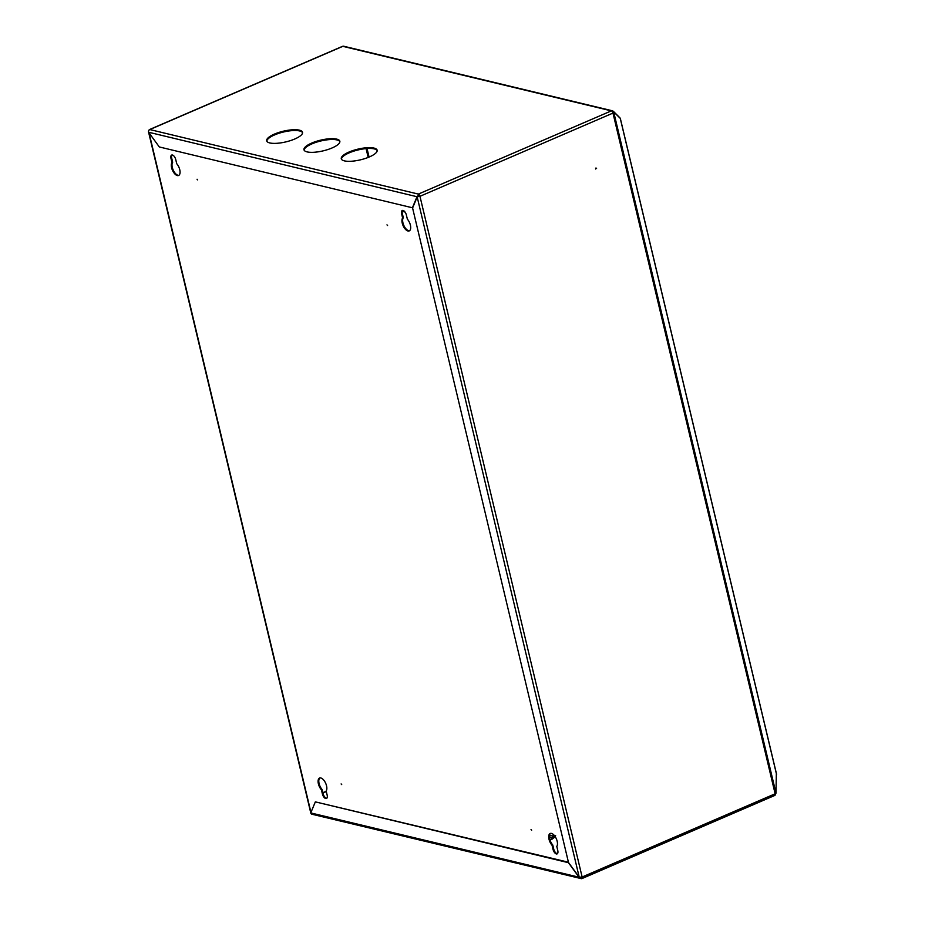<?xml version="1.0" encoding="UTF-8"?>
<svg xmlns="http://www.w3.org/2000/svg" width="925" height="925" viewBox="0 0 925 925"><rect width="100%" height="100%" fill="white"/><g stroke="black" fill="none" stroke-linecap="round" stroke-linejoin="round"><path stroke-width="1.39" d="M595.978 167.968L595.735 169.021M595.596 168.766L596.59 168.338L595.596 168.766M274.424 134.102A18.431 5.492 -13.4 0 0 266.666 140.82A18.431 5.492 -13.4 0 0 276.795 143.306A18.431 5.492 -13.4 0 0 294.774 138.993A18.431 5.492 -13.4 0 0 302.521 132.275A18.431 5.492 -13.4 0 0 292.404 129.789A18.431 5.492 -13.4 0 0 274.424 134.102M302.567 132.691A18.431 5.492 -13.4 0 0 274.609 134.9A18.431 5.492 -13.4 0 0 266.816 141.201M349.037 152.035A18.431 5.492 -13.4 0 0 341.279 158.753A18.431 5.492 -13.4 0 0 351.408 161.239A18.431 5.492 -13.4 0 0 369.387 156.926A18.431 5.492 -13.4 0 0 377.146 150.208A18.431 5.492 -13.4 0 0 367.017 147.722A18.431 5.492 -13.4 0 0 349.037 152.035M377.18 150.613A18.431 5.492 -13.4 0 0 349.222 152.833A18.431 5.492 -13.4 0 0 341.429 159.135M311.725 143.063A18.431 5.492 -13.4 0 0 303.978 149.781A18.431 5.492 -13.4 0 0 314.095 152.267A18.431 5.492 -13.4 0 0 332.075 147.954A18.431 5.492 -13.4 0 0 339.833 141.236A18.431 5.492 -13.4 0 0 329.705 138.75A18.431 5.492 -13.4 0 0 311.725 143.063M339.88 141.652A18.431 5.492 -13.4 0 0 311.922 143.872A18.431 5.492 -13.4 0 0 304.117 150.174M774.456 795.454A2.093 1.006 -113.3 0 0 774.815 795.431A2.093 1.006 -113.3 0 0 775.138 793.789L582.126 877.004L579.247 877.247L568.505 862.516L412.585 208.009L417.175 196.956L419.488 196.192A1.226 0.59 -113.3 0 0 418.539 194.886L417.545 196.794M568.436 862.227L315.344 801.871L568.436 862.69L579.177 877.42L581.432 878.669L581.247 877.871A1.226 0.59 -113.3 0 0 581.455 877.86A1.226 0.59 -113.3 0 0 581.698 877.143M315.344 801.871L310.742 812.925A2.093 1.723 -76.5 0 0 311.933 814.231L581.432 878.669A2.093 1.006 -113.3 0 0 581.802 878.646A2.093 1.006 -113.3 0 0 582.126 877.004L419.962 196.308A2.093 1.006 -113.3 0 0 418.343 194.088L149.792 129.558A2.093 1.006 -113.3 0 0 149.434 129.581A2.093 1.006 -113.3 0 0 149.052 130.136M776.341 773.577L775.994 793.199A2.093 0.624 166.6 0 1 775.138 793.789L612.974 113.081A2.093 1.006 -113.3 0 0 611.356 110.873L418.343 194.088M612.373 111.728L613.356 111.301L612.685 110.931A2.093 1.723 103.5 0 0 611.356 110.873L342.817 46.343A2.093 1.006 -113.3 0 0 342.447 46.366A2.093 1.006 -113.3 0 0 342.181 46.608M326.236 791.257L322.871 792.713M326.305 791.546L322.941 793.003M775.196 794.876A2.093 1.723 103.5 0 0 775.508 794.367L775.74 793.453M612.882 112.757L613.992 112.179L620.247 118.342M419.962 196.308L612.974 113.081A2.093 0.624 -13.4 0 0 613.83 112.492L613.992 112.179M148.578 132.229L417.002 196.724L412.411 207.778L159.32 146.959L148.578 132.229A2.093 1.723 -76.5 0 1 149.792 129.558L342.817 46.343A2.093 1.723 -76.5 0 1 343.765 46.25L612.315 110.78M619.449 117.371L613.356 111.301M310.742 812.925L579.443 877.305M579.859 877.131L581.247 877.871L579.859 877.131M579.247 877.247L417.175 196.956L419.488 196.192M418.539 194.886L417.695 196.424M197.06 179.23L197.638 179.878L197.06 179.23M386.985 224.867L387.563 225.515L386.985 224.867M531.043 829.575L531.632 830.222L531.043 829.575M341.117 783.938L341.695 784.585L341.117 783.938M410.388 225.11A7.377 3.561 -113.3 0 0 407.358 219.144L406.376 215.005A4.301 2.081 -113.3 0 0 402.306 210.484A4.301 2.081 -113.3 0 0 401.635 213.86L402.618 217.999A7.377 3.561 -113.3 0 0 402.248 223.156A7.377 3.561 -113.3 0 0 409.232 230.903A7.377 3.561 -113.3 0 0 410.388 225.11M402.676 210.403A4.301 2.081 -113.3 0 0 402.317 213.559L403.312 217.699A7.377 3.561 -113.3 0 0 402.942 222.856A7.377 3.561 -113.3 0 0 409.567 230.718M179.751 169.691A7.377 3.561 -113.3 0 0 176.733 163.725L175.75 159.586A4.301 2.081 -113.3 0 0 171.668 155.065A4.301 2.081 -113.3 0 0 170.998 158.441L171.992 162.58A7.377 3.561 -113.3 0 0 171.611 167.737A7.377 3.561 -113.3 0 0 178.606 175.484A7.377 3.561 -113.3 0 0 179.751 169.691M172.05 154.984A4.301 2.081 -113.3 0 0 171.692 158.152L172.674 162.28A7.377 3.561 -113.3 0 0 172.304 167.437A7.377 3.561 -113.3 0 0 178.93 175.299M326.537 785.811A7.377 3.561 -113.3 0 0 319.553 778.064A7.377 3.561 -113.3 0 0 318.397 783.857A7.377 3.561 -113.3 0 0 321.414 789.823L322.397 793.962A4.301 2.081 -113.3 0 0 326.479 798.483A4.301 2.081 -113.3 0 0 327.149 795.107L326.167 790.968A7.377 3.561 -113.3 0 0 326.537 785.811M319.911 777.96A7.377 3.561 -113.3 0 0 319.09 783.556A7.377 3.561 -113.3 0 0 322.108 789.522L321.414 789.823M557.162 841.23A7.377 3.561 -113.3 0 0 550.178 833.483A7.377 3.561 -113.3 0 0 549.022 839.276A7.377 3.561 -113.3 0 0 552.052 845.242L553.034 849.381A4.301 2.081 -113.3 0 0 557.104 853.902A4.301 2.081 -113.3 0 0 557.775 850.526L556.792 846.387A7.377 3.561 -113.3 0 0 557.162 841.23M550.537 833.367A7.377 3.561 -113.3 0 0 549.716 838.975A7.377 3.561 -113.3 0 0 552.734 844.941L552.052 845.242M417.695 195.961L418.424 196.597M417.695 196.377L418.308 196.112M322.108 789.522L323.091 793.662A4.301 2.081 -113.3 0 0 326.803 798.263M552.734 844.941L553.728 849.081A4.301 2.081 -113.3 0 0 557.428 853.683M310.927 812.497A2.093 0.624 166.6 0 1 310.615 812.277L148.613 132.263M172.674 162.28L171.992 162.58M403.312 217.699L402.618 217.999M555.624 835.61L554.144 836.246L554.422 835.587M549.531 835.136L554.144 836.246L551.728 837.403L552.132 839.114L555.243 836.732M549.843 839.472L552.132 839.114M549.485 837.761L551.728 837.403L549.404 836.847M402.433 210.727L404.537 211.443M580.125 877.605L581.617 877.709M775.994 793.199L613.83 112.492M776.561 774.479L620.178 118.053M149.052 132.865L310.95 812.439M366.092 148.601L368.185 157.412M369.063 157.065L367.028 148.532M553.728 849.081L553.034 849.381M323.091 793.662L322.397 793.962M171.692 158.152L170.998 158.441M402.317 213.559L401.635 213.86M402.213 211.351L405.023 212.033M342.447 46.366L149.434 129.581M774.815 795.431L581.802 878.646M620.27 118.18L776.514 774.017"/></g></svg>
